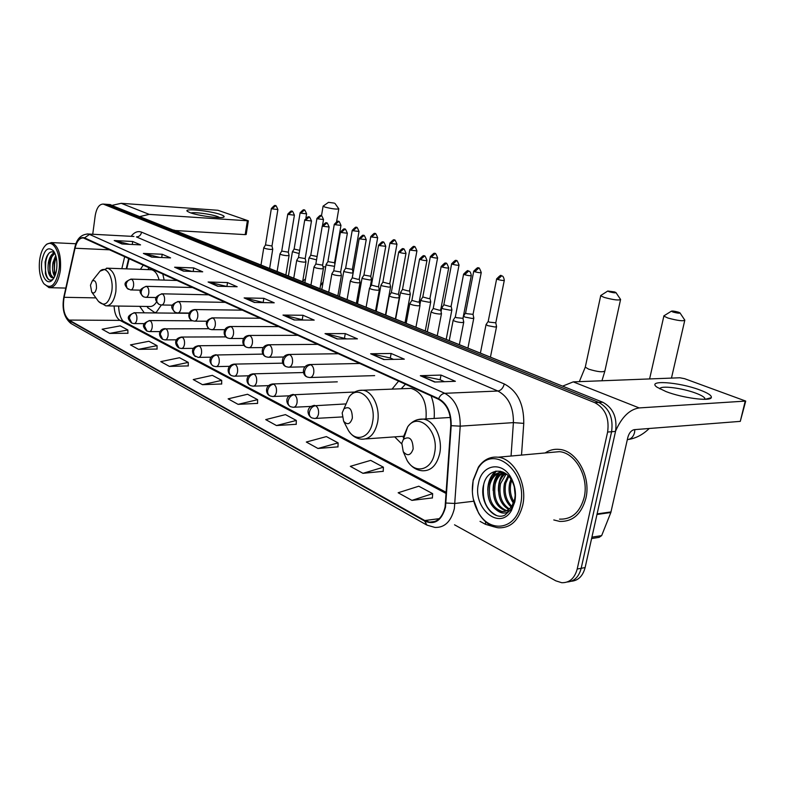 <?xml version="1.0" encoding="UTF-8"?>
<svg xmlns="http://www.w3.org/2000/svg" width="785" height="785" viewBox="0 0 785 785"><rect width="100%" height="100%" fill="white"/><g stroke="black" fill="none" stroke-linecap="round" stroke-linejoin="round"><path stroke-width="1.18" d="M164.153 280.088L162.76 273.877M143.272 265.026L140.417 269.353M434.125 418.444C434.792 410.535 433.791 403.019 431.102 395.875M398.613 381.108L392.049 389.125M129.172 258.608L126.728 268.872M394.698 436.872L401.694 443.888M139.691 306.356L144.273 312.832M155.852 312.96L161.376 304.992C162.937 305.012 163.996 303.609 164.526 300.792C164.83 297.397 164.134 295.121 162.436 293.953C159.453 294.218 157.569 296.004 156.794 299.311C156.558 301.852 157.422 303.589 159.394 304.541L161.357 304.992M571.146 581.263C578.192 580.684 582.843 576.121 585.119 567.584L615.528 431.426C617.393 417.581 613.134 407.857 602.743 402.234L109.507 204.522M454.525 524.802L555.829 580.841L561.687 582.706C569.478 582.912 574.649 578.349 577.211 569.017L607.619 432.044L611.593 431.73C613.448 417.846 609.189 408.092 598.798 402.45L106.053 204.286L598.798 402.45C609.189 408.092 613.448 417.846 611.593 431.73L581.175 568.301L611.593 431.73L615.528 431.426M567.192 582.009C574.237 581.44 578.898 576.867 581.175 568.301C578.898 576.867 574.237 581.44 567.192 582.009M585.885 498.269C591.193 476.819 576.779 450.747 559.548 449.412C554.347 448.824 549.549 450.001 545.133 452.945C549.549 450.001 554.347 448.824 559.548 449.412C576.779 450.747 591.193 476.819 585.885 498.269C581.459 514.155 572.707 521.858 559.636 521.397C572.707 521.858 581.459 514.155 585.885 498.269M445.095 506.973C442.514 517.393 437.343 522.447 429.581 522.153L424.773 520.534L69.1 320.074C64.095 315.747 62.427 308.152 64.105 297.299L75.026 248.237C76.802 241.221 79.589 237.796 83.377 237.953L438.511 399.251C446.842 404 450.924 412.782 450.776 425.588L445.095 506.973M445.507 507.198L451.198 425.686C451.355 412.547 447.156 403.539 438.619 398.672L84.515 237.875C80.188 236.619 76.969 240.024 74.84 248.08L63.928 297.132C62.211 308.25 63.919 316.031 69.051 320.476L424.665 521.083C434.733 525.273 441.67 520.641 445.507 507.198M109.665 333.399L127.857 329.975L120.223 325.873L102.119 329.229L109.665 333.399L127.926 333.272M138.523 349.345L157.049 345.655L148.895 341.269L130.457 344.89L138.523 349.345L157.088 349.05M169.403 366.399L188.253 362.405L179.53 357.724L160.768 361.63L169.403 366.399L188.272 365.908M202.51 384.689L221.694 380.372L212.343 375.348L193.247 379.567L202.51 384.689L221.684 383.973M411.929 500.379L432.653 493.647L418.798 486.209L398.152 492.764L411.929 500.379L432.398 497.916M362.955 473.326L383.404 467.203L370.687 460.373L350.316 466.339L362.955 473.326L383.217 471.324M317.964 448.471L338.119 442.887L326.383 436.588L306.317 442.034L317.964 448.471L337.982 446.861M276.477 425.548L296.318 420.436L285.465 414.617L265.713 419.612L276.477 425.548L296.23 424.283M238.1 404.353L257.617 399.663L247.56 394.256L228.131 398.849L238.1 404.353L257.568 403.382M553.788 519.945L559.636 521.397L553.788 519.945M607.619 432.044C609.484 418.12 605.225 408.328 594.834 402.676L103.237 204.08C99.224 204.11 96.545 208.005 95.191 215.767L92.738 234.254M174.613 267.214L193.718 267.921L202.707 271.816L183.513 271.139L174.613 267.214L184.004 271.159M143.38 253.427L162.191 254.261L170.581 257.892L151.691 257.087L143.38 253.427L152.172 257.117M114.208 240.544L132.704 241.486L140.554 244.881L121.969 243.968L114.208 240.544L122.45 243.998M282.992 315.07L302.99 315.266L314.196 320.123L294.13 319.986L282.992 315.07L294.65 319.986M325.029 333.625L345.282 333.596L357.42 338.855L337.099 338.953L325.029 333.625L337.628 338.953M370.648 353.77L391.136 353.466L404.324 359.177L383.767 359.559L370.648 353.77L384.307 359.55M420.318 375.701L441.013 375.073L455.388 381.304L434.645 382.03L420.318 375.701L435.184 382.01M208.103 282.001L227.522 282.571L237.168 286.751L217.671 286.231L208.103 282.001L218.181 286.24M244.135 297.908L263.848 298.31L274.23 302.804L254.438 302.46L244.135 297.908L254.958 302.47M263.848 298.31L263.191 302.362M263.799 302.627L244.822 297.996M227.522 282.571L226.914 286.476M226.885 286.476L208.781 282.09M441.013 375.073L440.11 379.783M444.457 381.687L440.012 379.744L421.035 375.76M391.136 353.466L390.312 357.989M393.491 359.383L390.214 357.95L371.354 353.839M345.282 333.596L344.517 337.952M346.705 338.904L325.726 333.703M302.99 315.266L302.284 319.466M303.618 320.054L283.689 315.148M132.704 241.486L132.292 244.478M129.496 244.341L114.846 240.642M162.191 254.261L161.72 257.519M159.738 257.431L144.038 253.516M193.718 267.921L193.188 271.482M192.139 271.443L175.271 267.302M257.617 399.663L257.568 403.49M296.318 420.436L296.22 424.4M338.119 442.887L337.972 446.979M383.404 467.203L383.208 471.442M432.653 493.647L432.388 498.043M221.694 380.372L221.684 384.081M188.253 362.405L188.272 366.016M157.049 345.655L157.088 349.148M127.857 329.975L127.926 333.38M699.769 389.939C708.188 393.099 712.034 395.689 711.288 397.691C709.964 401.626 682.263 397.916 666.063 391.597L657.153 387.27C645.8 379.695 678.672 381.893 699.769 389.939M704.95 399.31L704.812 398.211C703.792 396.71 700.779 395.022 695.765 393.148C681.91 387.859 659.321 385.17 659.969 388.948M615.636 430.936C621.769 417.061 629.619 409.387 639.196 407.925L745.711 401.076L684.579 378.674L679.869 377.771L573.246 381.873L639.196 407.925M562.639 386.132L573.246 381.873M745.652 401.331L740.284 421.368L634.28 429.66C631.287 430.327 629.148 432.859 627.863 437.274L610.838 512.517L601.663 535.615L599.122 537.352L591.596 538.559M473.149 480.724C471.157 491.871 472.855 502.351 478.242 512.193C489.546 533.604 515.922 529.885 520.484 504.804C528.482 472.011 493.049 442.975 478.183 468.252L473.149 480.724M473.257 498.887L478.497 512.948C483.688 521.623 490.242 526.568 498.151 527.785C510.387 528.325 518.581 520.808 522.722 505.246C527.677 484.227 514.195 458.568 498.073 457.204C490.154 456.399 483.619 459.676 478.438 467.036L473.178 480.077L472.354 491.626M559.538 519.14C571.804 519.572 580.017 512.34 584.158 497.445C589.133 477.339 575.631 452.906 559.46 451.66L551.237 452.396M513.39 503.136C509.357 497.19 508.14 490.37 509.75 482.667L510.937 479.174M513.9 501.801C510.476 495.963 509.534 489.536 511.055 482.52L512.006 479.576M511.133 507.002C504.873 501.154 502.665 493.235 504.49 483.236L508.121 475.671M511.722 506.197C505.991 500.261 504.019 492.558 505.805 483.099L508.798 476.377M508.68 509.455C500.438 504.402 497.278 495.855 499.191 483.815C500.28 479.458 502.41 476.024 505.569 473.532M509.308 508.935C501.546 503.627 498.612 495.207 500.516 483.668L506.178 473.973M506.08 510.947C496.081 507.345 492.009 498.504 493.853 484.404C495.482 478.33 498.691 474.297 503.489 472.315M506.737 510.652C497.16 506.629 493.314 497.837 495.198 484.257C496.66 478.644 499.574 474.739 503.931 472.541M496.954 510.338L500.967 511.614C505.491 512.036 509.21 510.024 512.114 505.589L514.656 499.074C515.843 492.833 514.96 486.808 512.006 480.999C504.549 466.084 486.994 468.959 483.707 484.463C478.87 501.242 492.745 520.985 504.784 515.235L511.653 508.935L514.057 503.636L511.741 508.317C507.355 513.89 502.429 514.567 496.954 510.338C489.398 504.873 486.572 496.424 488.476 484.993C491.125 476.25 496.081 472.001 503.332 472.236M504.039 511.535L502.066 511.477C492.058 507.885 487.976 499.005 489.83 484.845C492.126 476.986 496.483 472.717 502.891 472.04M515.156 495.207L514.263 486.788M512.595 506.943L511.997 506.453M509.21 510.849L507.453 510.77M514.656 499.074L512.026 506.256M514.793 501.909C516.334 493.647 515.195 485.797 511.388 478.35C502.41 460.501 481.617 464.269 478.467 483.432C472.354 507.973 499.554 531.308 511.428 510.554L514.793 501.909M514.057 503.636L511.584 509.416M496.483 515.46C486.092 509.848 481.833 499.505 483.717 484.433M489.85 481.038L496.208 471.108M495.139 480.665L499.388 472.747M499.682 472.413L500.722 471.324M500.379 480.302L504.274 472.717M510.75 479.606L510.898 479.115M487.75 490.174C487.887 482.225 490.458 475.916 495.463 471.236M493.108 490.488C493.019 483.688 494.805 477.908 498.455 473.139M498.907 472.599L500.241 471.216M498.465 491.116C498.122 483.845 499.878 477.682 503.734 472.629M678.318 312.145C674.521 311.115 672.195 310.801 671.342 311.213L673.069 312.067C677.416 313.205 679.712 313.47 679.947 312.842L678.318 312.145M684.834 320.094C683.47 321.389 677.828 320.702 667.917 318.023L663.855 316.12L664.522 315.472M401.812 443.191L403.245 451.689C407.484 456.448 410.79 455.545 413.155 448.951C412.773 438.913 409.534 435.704 403.431 439.335L401.812 443.191M614.518 291.922L607.757 291.029L609.238 291.765C613.36 292.834 615.587 293.09 615.921 292.53L614.518 291.922M620.592 299.419C619.061 300.596 613.595 299.929 604.195 297.417L600.702 295.768L601.261 295.199M342.172 412.93L343.624 421.211C347.421 425.313 350.336 424.273 352.357 418.101C352.151 408.946 349.345 405.865 343.938 408.838L342.172 412.93M405.452 384.218L401.253 388.761M425.99 418.935C427.207 402.234 422.232 392.049 411.065 388.389L407.356 388.526M334.273 203.109L328.483 202.344L334.273 203.109M334.969 203.443L338.796 208.81C336.677 209.458 331.986 208.859 324.725 207.034L323.312 205.994M90.471 285.2L91.698 292.03C93.876 294.032 95.466 292.776 96.476 288.252C96.575 282.207 95.171 279.764 92.257 280.942L90.471 285.2M107.103 305.895L149.376 306.493C152.064 306.798 154.459 305.267 156.568 301.901M147.806 307.651L154.459 312.42L156.48 312.401M149.179 267.705L147.776 269.608M159.1 279.941C157.471 273.887 154.88 270.491 151.328 269.736L150.17 269.697M486.19 324.391L487.544 325.598L495.06 327.021L496.571 326.521M488.211 321.33L489.281 322.144L495.796 322.812L504.284 280.392M463.621 315.933L464.906 317.071L472.276 318.465L473.826 317.984M465.613 312.911L466.614 313.676L473.051 314.343L481.225 272.64M441.876 307.769L443.083 308.839L450.315 310.212L451.895 309.751M443.819 304.796L449.982 306.503L451.13 306.179L459.009 265.163M420.888 299.899L422.036 300.91L429.13 302.254L430.739 301.813M422.791 296.965L428.806 298.614L429.974 298.3L437.588 257.961M400.635 292.305L401.724 293.256L408.681 294.571L410.32 294.159M402.499 289.41L408.367 290.99L409.564 290.695L416.904 251.004M381.068 284.965L382.099 285.858L388.928 287.153L390.606 286.751L389.851 283.434M382.903 282.1L388.634 283.64L389.841 283.356L396.935 244.292M362.16 277.87L363.131 278.714L369.843 279.98L371.55 279.607L370.795 276.33M363.955 275.044L370.785 276.261L377.644 237.816M343.879 271.002L344.801 271.806L351.395 273.052L353.122 272.689L352.367 269.461M345.635 268.225L352.367 269.402L359 231.546M326.177 264.359L327.06 265.114L334.528 266.331M327.914 261.621L334.538 262.759L340.955 225.481M309.054 257.931L316.551 259.855M310.752 255.223L317.12 256.509M292.462 251.7L299.163 253.535M294.13 249.031L299.693 250.346M453.318 319.966L453.161 320.28C454.78 321.477 457.773 322.242 462.139 322.576L463.758 322.066M455.339 316.875L456.35 317.67L462.964 318.337L471.275 275.633M431.23 311.537L431.093 311.831C432.623 312.979 435.538 313.715 439.835 314.049L441.484 313.558M433.212 308.495L439.502 310.252L440.699 309.898L448.696 267.93M409.947 303.412L409.809 303.687C411.281 304.786 414.117 305.493 418.336 305.836L420.024 305.365M411.88 300.41L418.012 302.097L419.229 301.774L426.952 260.502M389.409 295.582L389.291 295.837C390.695 296.877 393.462 297.574 397.602 297.908L399.32 297.466L398.545 294.022M391.313 292.619L397.298 294.247L398.535 293.933L405.982 253.339M369.598 288.016L369.48 288.252C370.824 289.253 373.532 289.92 377.605 290.264L379.341 289.842L378.566 286.447M371.462 285.092L377.3 286.662L378.566 286.368L385.749 246.431M350.463 280.706L350.355 280.932C351.641 281.884 354.28 282.531 358.284 282.875L360.06 282.472L359.275 279.126M352.288 277.831L357.989 279.342L359.275 279.058L366.212 239.759M331.967 273.651L331.869 273.857C333.095 274.77 335.676 275.398 339.62 275.741L341.416 275.358L340.641 272.061M333.762 270.805L340.641 272.002L347.343 233.322M314.088 266.822L314 267.008C315.177 267.891 317.699 268.499 321.575 268.843L323.391 268.48L322.625 265.232M315.845 264.015L322.615 265.173L329.101 227.1M296.789 260.208L296.71 260.394C297.839 261.228 300.312 261.827 304.119 262.17L305.964 261.827L305.198 258.628M298.516 257.441L305.188 258.579L311.468 221.076M280.049 253.82L279.97 253.987C281.059 254.791 283.473 255.37 287.222 255.714L289.086 255.39L288.321 252.23M281.746 251.082L288.321 252.181L294.395 215.247M263.839 247.618L263.77 247.775C264.81 248.551 267.175 249.12 270.864 249.463L272.748 249.149L271.983 246.039M265.507 244.93L271.983 245.999L277.87 209.615M221.144 214.747C223.578 215.649 224.549 216.375 224.029 216.915C222.803 218.995 198.085 215.875 189.852 212.568L187.478 211.4C182.326 207.927 211.145 210.841 221.144 214.747M219.712 217.563L217.739 216.631C211.548 214.207 194.013 211.803 191.04 212.99M140.103 216.493L149.228 214.374L248.345 220.82L217.955 210.282L121.214 203.315L149.228 214.374M112.255 205.317L121.214 203.315M248.335 220.87L246.196 234.48L245.195 234.627L175.467 230.545M39.603 260.247C38.622 270.168 40.035 277.978 43.823 283.66C50.731 289.871 55.784 285.348 58.983 270.099C61.426 253.614 52.958 237.983 45.795 245.136C42.635 248.148 40.565 253.182 39.603 260.247M43.823 283.66L49.092 287.683C54.675 287.673 58.433 281.903 60.376 270.364C61.397 254.889 58.414 245.626 51.417 242.585L46.56 244.263L45.128 245.793M54.685 276.408C52.644 273.229 52.065 268.637 52.948 262.612L55.715 255.567M55.146 275.299L54.43 273.465L54.086 262.661L56.078 256.832M53.851 278.027L51.319 277.429C48.405 274.936 47.424 269.942 48.405 262.445C49.592 256.872 51.673 253.663 54.656 252.839M53.135 277.743L49.906 273.406L49.543 262.484L50.888 257.951L54.822 253.192M51.319 277.429L54.234 277.34M56.677 268.931C57.442 261.297 56.383 255.292 53.498 250.925C48.081 246.127 44.186 249.61 41.801 261.366C39.986 273.808 46.344 285.936 51.967 280.392C54.351 278.125 55.921 274.299 56.677 268.931M54.616 252.77C51.584 250.68 48.925 252.024 46.639 256.793L45.108 261.994L45.648 274.544C47.522 279.823 49.965 281.373 52.958 279.205L52.811 279.391M49.622 280.059C44.568 277.733 43.577 260.404 49.013 253.172M51.359 276.428C49.043 269.559 49.416 262.484 52.477 255.194M53.763 253.104L54.263 252.495M55.303 274.868C53.841 269.039 54.136 263.171 56.177 257.254M45.373 273.563L45.824 258.971M49.789 273.003L50.24 259.678M52.762 253.702L53.88 252.25M54.293 272.984L54.724 260.031M602.743 402.234L594.834 402.676M585.119 567.584L577.211 569.017M110.979 204.806L104.052 204.316M175.899 230.731L174.182 230.182M550.805 381.186L549.039 380.676M424.773 520.534L439.257 518.659M84.515 237.875L89.529 234.411L444.801 393.305C455.261 399.182 460.393 410.133 460.216 426.157L454.358 508.543C451.11 521.505 444.644 527.795 434.959 527.432L426.932 525.126L424.665 521.083M446.047 503.038L455.025 503.47L473.787 501.222M451.198 425.686L460.216 426.157L513.4 422.624C513.586 407.199 508.415 396.661 497.896 391.028L444.801 393.305C442.181 393.619 440.12 395.404 438.619 398.672M87.047 233.959L133.95 236.471M74.84 248.08L74.82 247.579M63.928 297.132L63.909 296.583M69.051 320.476L71.337 323.695L426.363 524.812M494.079 526.853L485.464 524.311L480.018 521.368M131.124 236.314C134.353 232.144 137.836 230.77 141.575 232.174L504.274 383.953C517.482 390.92 523.978 404.059 523.762 423.37L521.515 455.084M511.055 456.026L513.4 422.624L523.762 423.37M504.274 383.953C503.126 388.124 501.007 390.479 497.896 391.028L136.423 236.923C139.171 236.766 140.888 235.186 141.575 232.174M485.464 524.311L485.601 521.789M75.026 248.237L109.851 249.826M64.105 297.299L95.927 297.888M124.697 256.577L121.832 268.696M114.08 305.993C114.482 313.284 116.455 318.082 119.997 320.388L446.253 493.559M69.1 320.074L119.997 320.388L122.705 320.957L446.331 492.411M123.52 321.389L122.902 320.967C120.301 317.778 118.878 312.803 118.643 306.062M597.11 513.89L611.024 511.928M740.284 421.368L745.142 401.439M610.838 512.517L596.973 514.479M591.91 537.156L601.663 535.615M634.859 429.611L634.555 432.535C633.387 436.833 630.973 439.207 627.323 439.669M404.098 453.622L407.121 460.491C414.951 474.454 431.662 470.411 434.547 453.161C439.561 431.151 418.297 411.114 407.641 426.912L403.215 437.431M403.245 451.689L407.121 460.491C410.977 466.751 416.04 470.176 422.32 470.774C430.985 471.098 436.784 465.368 439.708 453.563C443.044 438.275 434.125 420.063 423.135 419.102L417.463 419.681M585.394 366.595L585.276 367.154L588.652 369.146C597.876 371.943 603.302 372.492 604.931 370.805L620.503 299.831M346.263 426.334L348.383 430.445C355.605 442.691 370.039 438.05 372.571 422.055C376.898 401.92 359.167 383.315 349.217 396.759L344.448 407.67M343.624 421.211L348.383 430.445C351.808 435.773 356.233 438.687 361.64 439.198C369.558 439.472 374.857 433.899 377.546 422.477C380.499 408.043 372.669 391.126 362.876 390.243L358.549 390.557M322.969 266.694L325.687 266.949M98.36 301.254L98.508 301.46C104.513 307.043 108.938 303.618 111.784 291.186C113.943 277.615 106.23 264.741 100.029 271.178L98.076 273.622M91.698 292.03L98.508 301.46L105.838 305.875C110.803 305.905 114.139 301.155 115.846 291.637C116.769 278.636 114.06 270.825 107.741 268.205L106.525 268.166M311.773 417.885L314.432 418.474C316.463 418.533 317.817 417.041 318.494 413.98C318.916 410.055 317.964 407.287 315.639 405.688C312.45 406.218 310.369 408.386 309.398 412.194C309.035 415 309.83 416.904 311.773 417.885C306.67 415.079 306.032 406.336 314.726 405.394L313.725 405.452M496.67 278.763L496.64 278.911C503.116 272.189 500.251 277.242 501.644 275.839L497.768 279.48C501.389 280.451 503.578 280.706 504.313 280.245C503.263 274.514 501.301 276.291 501.644 275.839L501.811 275.888M488.182 321.507L496.64 278.911L497.768 279.48M315.639 405.688L345.39 403.951M290.519 406.689L293.099 407.268C295.072 407.327 296.377 405.845 297.034 402.823C297.436 398.976 296.524 396.278 294.287 394.727C291.117 395.228 289.066 397.338 288.124 401.086C287.781 403.843 288.576 405.708 290.519 406.689C285.573 403.853 284.759 395.512 293.433 394.453L292.53 394.502M473.757 271.07L473.738 271.208C480.067 264.594 477.27 269.559 478.634 268.185L474.788 271.738C478.34 272.689 480.498 272.945 481.254 272.503C479.694 268.47 478.821 267.037 478.634 268.185L478.801 268.235M465.574 313.078L473.738 271.208L474.788 271.738M294.287 394.727L354.683 392.029M272.621 396.503C274.524 396.553 275.79 395.09 276.418 392.108C276.801 388.33 275.927 385.7 273.779 384.199C270.639 384.67 268.607 386.74 267.695 390.41C267.371 393.118 268.176 394.953 270.099 395.934L272.621 396.503M451.679 263.662L451.65 263.789C457.851 257.284 455.094 262.151 456.458 260.806L452.651 264.29C456.124 265.212 458.254 265.467 459.039 265.036C457.488 261.091 456.635 259.678 456.458 260.806L456.625 260.855M441.719 307.995L443.78 304.914L451.65 263.789L452.651 264.29M273.779 384.199L272.159 383.983M252.937 386.151C254.772 386.2 255.998 384.748 256.607 381.814C256.98 378.105 256.126 375.524 254.065 374.082C250.955 374.524 248.943 376.545 248.06 380.146C247.746 382.805 248.551 384.621 250.474 385.592L252.937 386.151M430.376 256.509L430.357 256.626C436.46 250.229 433.703 255.017 435.067 253.692L431.289 257.097C434.704 258 436.803 258.245 437.608 257.843C436.077 253.967 435.233 252.584 435.067 253.692L435.233 253.741M422.772 297.103L430.357 256.626L431.289 257.097M254.065 374.082L252.574 373.866M233.989 376.201C235.765 376.241 236.952 374.808 237.541 371.904C237.904 368.263 237.09 365.741 235.107 364.348C232.007 364.76 230.034 366.732 229.171 370.275C228.877 372.895 229.681 374.68 231.595 375.652L233.989 376.201M409.819 249.601L409.799 249.708C415.814 243.409 413.057 248.129 414.431 246.824L410.683 250.16L416.923 250.896C415.402 247.079 414.568 245.715 414.431 246.824L414.588 246.873M400.507 292.501L402.469 289.498L409.799 249.708L410.683 250.16M235.107 364.348L233.714 364.132M213.412 366.075L215.757 366.615C217.474 366.644 218.623 365.231 219.192 362.366C219.535 358.794 218.75 356.331 216.846 354.977C213.775 355.36 211.822 357.293 210.979 360.776C210.704 363.347 211.508 365.113 213.412 366.075C208.8 363.288 207.976 355.782 216.179 354.751L215.551 354.771M389.968 242.938L389.949 243.036C395.846 236.834 393.138 241.476 394.492 240.19L390.793 243.458L396.955 244.194C395.434 240.436 394.62 239.101 394.492 240.19L394.659 240.239M380.951 285.141L382.864 282.198L389.949 243.036L390.793 243.458M216.846 354.977L262.955 354.094M198.193 357.381C199.851 357.411 200.96 356.007 201.519 353.181C201.843 349.668 201.088 347.255 199.253 345.94C196.211 346.313 194.278 348.197 193.463 351.621L194.297 355.566L198.193 357.381M370.785 236.491L370.775 236.589C376.564 230.476 373.886 235.039 375.24 233.783L371.56 236.992L377.663 237.718C376.162 234.018 375.348 232.713 375.24 233.783L375.397 233.832M362.052 278.037L363.926 275.133L370.775 236.589L371.56 236.992M199.253 345.94L198.055 345.743M181.256 348.471C182.866 348.501 183.935 347.117 184.475 344.321C184.789 340.867 184.063 338.512 182.287 337.236C179.274 337.579 177.371 339.434 176.566 342.79L179.009 347.951L181.256 348.471M352.249 230.27L352.229 230.348C357.911 224.333 355.271 228.818 356.616 227.591L352.975 230.731L359.01 231.457C357.528 227.817 356.724 226.531 356.616 227.591L356.783 227.64M345.616 268.323L352.229 230.348L352.975 230.731M182.287 337.236L181.168 337.05M162.721 339.365L164.919 339.885C166.469 339.905 167.509 338.541 168.039 335.784C168.343 332.389 167.637 330.073 165.929 328.837C162.937 329.16 161.053 330.976 160.277 334.282L162.721 339.365C157.157 335.43 159.384 328.483 165.37 328.65L164.879 328.66M334.302 224.245L334.292 224.324C339.866 218.397 337.275 222.812 338.61 221.596L334.999 224.677L340.975 225.403C339.493 221.821 338.708 220.556 338.61 221.596L338.767 221.645M326.089 264.506L327.885 261.69L334.292 224.324L334.999 224.677M165.929 328.837L208.79 328.719M149.14 331.594C150.651 331.613 151.662 330.259 152.162 327.531C152.467 324.195 151.79 321.928 150.131 320.731C147.168 321.036 145.313 322.812 144.548 326.06L146.991 331.084L149.14 331.594M316.944 218.407L316.934 218.475C322.468 212.637 319.829 216.994 321.173 215.796L317.601 218.819L323.508 219.535C322.036 216.012 321.261 214.766 321.173 215.796L321.34 215.846M310.742 255.311L316.934 218.475L317.601 218.819M150.131 320.731L149.16 320.555M133.911 323.587C135.373 323.597 136.345 322.252 136.845 319.564C137.13 316.286 136.472 314.059 134.873 312.891C131.939 313.186 130.104 314.922 129.358 318.121L131.792 323.086L133.911 323.587M300.125 212.755L300.115 212.823C305.561 207.063 302.951 211.361 304.295 210.184L300.753 213.147L306.601 213.863C305.139 210.39 304.374 209.163 304.295 210.184L304.452 210.233M292.383 251.828L294.11 249.09L300.115 212.823L300.753 213.147M134.873 312.891L133.96 312.724M463.621 274.034L463.592 274.181C470.078 267.4 467.183 272.483 468.625 271.08L464.651 274.721C468.302 275.712 470.509 275.967 471.294 275.486C470.225 269.726 468.262 271.531 468.625 271.08L468.802 271.139M309.604 377.526C311.674 377.595 313.048 376.054 313.745 372.914C314.157 368.989 313.215 366.271 310.909 364.76C307.73 365.211 305.65 367.341 304.688 371.158C304.325 374.072 305.179 376.025 307.229 377.016L309.604 377.526M455.31 317.052L463.592 274.181L464.651 274.721M310.909 364.76L309.231 364.554M441.19 266.39L441.16 266.517C447.499 259.855 444.663 264.839 446.096 263.466L442.161 267.028C445.723 267.989 447.911 268.244 448.726 267.793C447.136 263.75 446.253 262.308 446.096 263.466L446.272 263.524M288.468 367.194C290.47 367.252 291.804 365.731 292.471 362.631C292.874 358.784 291.961 356.125 289.753 354.673C286.594 355.095 284.543 357.175 283.601 360.914C283.267 363.779 284.121 365.702 286.162 366.683L288.468 367.194M433.183 308.652L441.16 266.517L442.161 267.028M289.753 354.673L288.203 354.467M419.573 259.021L419.553 259.138C425.764 252.584 422.978 257.48 424.381 256.136L420.495 259.619C423.978 260.551 426.147 260.806 426.971 260.375C425.401 256.41 424.538 254.988 424.381 256.136L424.557 256.195M268.176 357.263C270.099 357.312 271.384 355.811 272.032 352.75C272.415 348.982 271.551 346.381 269.422 344.978C266.282 345.371 264.26 347.402 263.348 351.072C263.024 353.888 263.888 355.782 265.929 356.763L268.176 357.263M411.86 300.557L419.553 259.138L420.495 259.619M269.422 344.978L267.999 344.772M398.731 251.907L398.711 252.024C404.825 245.568 402.048 250.386 403.451 249.061L399.594 252.476C403.019 253.388 405.148 253.633 406.002 253.221C404.442 249.326 403.598 247.942 403.451 249.061L403.627 249.12M248.659 347.716C250.513 347.755 251.759 346.273 252.387 343.261C252.76 339.552 251.916 337.02 249.875 335.656C246.765 336.019 244.763 338.011 243.88 341.612C243.576 344.379 244.429 346.244 246.461 347.225L248.659 347.716M391.283 292.756L398.711 252.024L399.594 252.476M249.875 335.656L248.551 335.46M378.615 245.048L378.596 245.155C384.621 238.797 381.844 243.546 383.257 242.241L379.43 245.587L385.769 246.323C384.228 242.496 383.394 241.132 383.257 242.241L383.433 242.3M229.877 338.521C231.673 338.561 232.88 337.099 233.488 334.116C233.842 330.485 233.027 328.002 231.065 326.688C227.974 327.031 226.001 328.974 225.148 332.516C224.853 335.224 225.717 337.069 227.738 338.041L229.877 338.521M371.433 285.22L378.596 245.155L379.43 245.587M231.065 326.688L229.838 326.501M359.196 238.424L359.187 238.522C365.094 232.262 362.356 236.933 363.759 235.647L359.972 238.925L366.232 239.67C364.701 235.892 363.867 234.558 363.759 235.647L363.926 235.706M211.793 329.671C213.53 329.71 214.697 328.258 215.286 325.324C215.62 321.752 214.845 319.318 212.951 318.043C209.889 318.367 207.946 320.27 207.103 323.754C206.828 326.413 207.691 328.238 209.703 329.2L211.793 329.671M352.269 277.939L359.187 238.522L359.972 238.925M212.951 318.043L211.813 317.866M340.445 232.026L340.425 232.115C346.224 225.962 343.526 230.545 344.919 229.289L341.171 232.497L347.363 233.233C345.822 229.514 345.007 228.2 344.919 229.289L345.096 229.348M194.366 321.143C196.054 321.173 197.182 319.74 197.751 316.846C198.075 313.333 197.329 310.958 195.494 309.722C192.462 310.026 190.539 311.89 189.725 315.305C189.46 317.925 190.323 319.721 192.325 320.682L194.366 321.143M333.743 270.913L340.425 232.115L341.171 232.497M195.494 309.722L194.444 309.555M322.311 225.835L322.292 225.923C327.983 219.859 325.333 224.373 326.707 223.136L322.998 226.286L329.121 227.012C327.6 223.362 326.796 222.067 326.707 223.136L326.884 223.195M177.567 312.93C179.196 312.95 180.285 311.537 180.835 308.672C181.158 305.228 180.432 302.902 178.666 301.695C175.663 301.98 173.76 303.805 172.965 307.161C172.72 309.741 173.583 311.517 175.565 312.469L177.567 312.93M313.99 266.969L315.825 264.084L322.292 225.923L322.998 226.286M178.666 301.695L177.685 301.528M304.766 219.849L304.757 219.928C310.35 213.962 307.73 218.397 309.104 217.19L305.424 220.271L311.478 220.997C309.977 217.406 309.182 216.14 309.104 217.19L309.27 217.249M296.701 260.355L298.496 257.509L304.757 219.928L305.424 220.271M162.436 293.953L161.514 293.796M287.791 214.06L287.781 214.128C293.276 208.261 290.705 212.617 292.059 211.43L288.419 214.462L294.404 215.178C292.913 211.646 292.138 210.4 292.059 211.43L292.226 211.489M145.706 297.338C147.237 297.348 148.257 295.965 148.777 293.178C149.071 289.842 148.394 287.604 146.756 286.476C143.802 286.731 141.948 288.478 141.192 291.726C140.966 294.228 141.83 295.945 143.783 296.887L145.706 297.338M279.96 253.947L281.727 251.141L287.781 214.128L288.419 214.462M146.756 286.476L145.902 286.329M271.365 208.457L271.355 208.516C276.811 202.726 274.181 207.034 275.555 205.856L271.953 208.83L277.88 209.546C276.408 206.072 275.633 204.836 275.555 205.856L275.731 205.915M130.595 289.93C132.066 289.95 133.057 288.576 133.568 285.828C133.852 282.541 133.195 280.353 131.615 279.254C128.681 279.489 126.846 281.207 126.11 284.405L127.052 288.252L130.595 289.93M265.487 245.008L271.355 208.516L271.953 208.83M131.615 279.254L130.81 279.107M245.195 234.627L247.344 220.938M110.155 204.571L103.237 204.08M173.76 230.005L553.229 382.364M429.581 522.153L435.037 521.436M133.892 236.462L88.205 234.008C81.061 234.322 76.587 238.915 74.771 247.766L63.87 296.799C61.73 308.809 64.066 317.689 70.846 323.42M128.691 258.393L126.208 268.853M705.273 399.3L711.288 397.691M704.812 398.211L704.557 399.32M478.242 512.193L478.497 512.948M502.066 511.477L500.967 511.614M512.006 480.999L511.388 478.35M512.114 505.589L511.741 508.317M511.653 508.935L511.428 510.554M559.46 451.66L498.073 457.204M478.183 468.252L478.438 467.036M628.805 439.404C636.164 438.197 642.974 434.566 649.224 428.492M671.342 311.213L663.776 315.933M649.597 378.939L663.855 316.12M450.354 417.473L423.135 419.102C416.845 418.837 411.683 421.447 407.641 426.912L403.431 439.335M671.46 378.095L684.716 320.584M680.065 313.019L684.628 319.878M601.938 380.774L604.803 371.364M607.757 291.029L600.633 295.602M579.33 381.638L585.276 367.154L600.702 295.768M403.461 436.254L365.761 438.913M401.783 388.742L402.401 387.25M411.065 388.389L362.876 390.243C357.45 389.988 352.897 392.157 349.217 396.759L343.938 408.838M616.019 292.677L620.425 299.242M320.437 285.848L323.126 281.923M328.483 202.344L323.077 206.161M321.457 215.895L323.086 206.239M146.942 306.454L148.208 308.211M147.874 269.618L149.336 267.783M151.328 269.736L107.741 268.205L100.029 271.178L92.257 280.942M336.598 221.625L338.767 208.967M302.725 281.138L305.473 278.95M342.113 416.943L315.374 418.425M480.43 352.946L486.033 324.705M488.162 321.467L486.013 324.647M490.468 356.979L496.522 326.776M495.806 322.939L496.532 326.462M311.115 406.414L293.973 407.229M463.013 318.641L463.484 316.227M465.564 313.038L463.464 316.169M467.948 347.932L473.777 318.219M473.061 314.451L473.787 317.925M289.331 395.826L273.415 396.474M441.052 311.645L441.739 308.054M337.305 381.844L272.984 383.943C264.879 384.699 265.212 393.746 269.628 395.689M446.223 339.218L451.856 309.967M451.13 306.278L451.866 309.702M268.539 385.631L253.663 386.132M419.887 304.845L420.77 300.164M422.762 297.073L420.75 300.115M303.501 372.532L253.32 373.837C245.352 374.563 245.656 383.423 250.003 385.347M425.264 330.809L430.7 302.019M429.984 298.388L430.71 301.764M248.629 375.799L234.656 376.182M395.679 318.936L400.517 292.55M282.767 363.151L234.391 364.112C226.472 364.897 226.904 373.503 231.114 375.407M405.04 322.684L410.29 294.336M409.564 290.784L410.3 294.11M229.524 366.32L216.366 366.605M376.28 311.145L380.96 285.19M385.494 314.844L390.577 286.927M211.165 357.175L198.752 357.371M357.538 303.628L362.062 278.076M244.037 345.341L198.625 345.734C190.804 346.803 191.334 353.417 195.426 356.606M370.216 287.055L371.521 279.764M193.512 348.354L181.777 348.471M339.414 296.347L343.781 271.198M345.606 268.293L343.771 271.159M225.972 336.893L181.698 337.04C173.936 338.119 174.545 344.586 178.538 347.706M352.18 278.027L353.093 272.837M176.517 339.826L165.39 339.885M321.87 289.312L326.099 264.545M334.538 262.818L334.881 264.29M160.14 331.594L149.582 331.594M304.884 282.492L308.976 258.108M310.732 255.282L308.966 258.069M192.659 320.81L149.601 320.555C141.437 323.901 142.409 326.344 146.52 330.848M323.498 219.614L322.586 224.971M144.342 323.626L134.313 323.587M288.429 275.888L292.393 251.867M189.175 313.303L134.372 312.734C126.179 316.139 127.376 318.416 131.331 322.841M306.592 213.932L305.934 217.837M449.275 340.445L453.161 320.28M455.29 317.012L453.141 320.221M374.641 375.623L310.448 377.507M459.382 344.497L463.709 322.311M462.973 318.455L463.719 322.007M359.824 363.475L310.124 364.525C301.852 364.966 301.842 374.867 306.758 376.79M427.344 331.643L431.093 311.831M433.173 308.613L431.073 311.782M304.914 366.821L289.243 367.174M437.274 335.627L441.445 313.784M440.699 310.006L441.455 313.5M338.384 353.731L289.008 354.447C280.873 354.889 280.873 364.564 285.691 366.458M406.208 323.155L409.809 303.687M411.84 300.527L409.799 303.638M283.63 357.008L268.882 357.253M415.962 327.07L419.985 305.581M419.239 301.872L419.995 305.316M317.758 344.35L268.725 344.762C260.698 345.223 260.728 354.663 265.458 356.537M385.808 314.971L389.291 295.837M391.273 292.717L389.281 295.788M263.23 347.569L249.306 347.706M395.404 318.818L399.29 297.662M297.908 335.323L249.218 335.45C241.329 335.892 241.348 345.135 245.99 346.999M366.124 307.072L369.48 288.252M371.423 285.19L369.47 288.203M243.644 338.463L230.466 338.521M375.564 310.86L379.312 290.018M278.783 326.629L230.447 326.491C222.616 326.982 222.734 335.97 227.267 337.815M347.107 299.438L350.355 280.932M352.259 277.91L350.346 280.883M224.824 329.68L212.343 329.671M356.4 303.167L360.03 282.639M260.335 318.249L212.372 317.866C205.621 319.966 204.571 323.675 209.232 328.974M328.738 292.069L331.869 273.857M333.733 270.884L331.859 273.808M206.71 321.222L194.876 321.153M337.874 295.739L341.387 275.515M242.555 310.153L194.955 309.555C187.291 310.085 187.517 318.641 191.854 320.457M310.968 284.935L314 267.008M189.283 313.048L178.038 312.93M319.976 288.546L323.371 268.617M225.383 302.353L178.156 301.538C169.737 304.914 170.561 307.543 175.104 312.244M293.776 278.037L296.71 260.394M172.494 305.159L161.788 305.002M302.647 281.599L305.944 261.954M208.8 294.817L161.945 293.806C153.713 297.083 154.41 299.625 158.933 304.325M277.134 271.355L279.97 253.987M156.293 297.535L146.108 297.338M285.877 274.868L289.066 255.508M192.767 287.526L146.295 286.339C138.121 289.596 138.916 292.049 143.331 296.671M261.022 264.888L263.77 247.775L265.487 244.979M140.672 290.165L130.958 289.94M269.647 268.352L272.729 249.267M177.273 280.48L131.173 279.117C123.098 282.374 123.902 284.651 128.249 289.282M222.822 217.357L224.029 216.915M65.803 288.075L50.348 287.712M52.958 277.772L52.271 277.753M52.968 279.205L51.967 280.392M75.949 243.762L51.417 242.585M45.795 245.136L46.56 244.263"/></g></svg>
